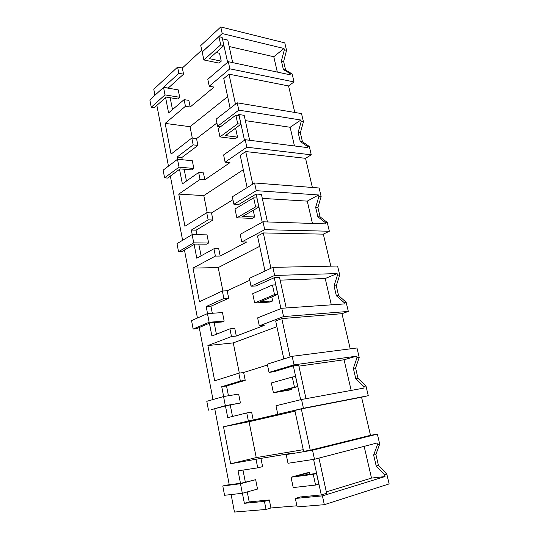 <?xml version="1.0" encoding="UTF-8"?>
<svg xmlns="http://www.w3.org/2000/svg" width="539" height="539" viewBox="0 0 539 539"><rect width="100%" height="100%" fill="white"/><g stroke="black" fill="none" stroke-linecap="round" stroke-linejoin="round"><path stroke-width="0.81" d="M385.001 476.557L384.597 474.832L386.827 474.152L389.138 483.914L324.33 504.686L297.124 506.916L295.359 498.454L322.423 495.873L385.001 476.557L371.506 478.086L364.142 446.346M296.895 505.804L270.928 507.974L266.044 509.463L234.458 512.05L231.116 494.546M324.33 504.686L322.423 495.873M295.359 498.454L300.297 496.965L321.278 494.93L326.627 493.286L318.953 458.103M270.928 507.974L269.318 499.963L249.2 501.91L247.253 491.925M313.583 459.403L321.278 494.93M386.827 474.152L378.432 465.325L375.885 454.458L379.705 444.069L377.475 444.655L377.084 442.984L314.486 459.262L288.008 463.27L286.196 454.586L291.127 453.373L260.943 458.379L262.601 466.612L257.73 467.845L238.063 470.823L240.482 483.294M245.333 482.102L242.981 470.082M266.044 509.463L264.433 501.398L269.318 499.963M225.457 405.894L227.734 417.624L246.754 412.948L248.364 421.02L223.517 426.773L230.631 463.762L260.943 458.379M223.638 396.536L221.731 386.692L226.528 385.964L245.225 380.339L243.648 372.503L238.804 373.183L240.374 381.06L221.731 386.692M209.408 323.225L211.894 336.013L229.937 328.851L231.474 336.525L207.892 345.553L214.67 380.81L238.804 373.183M207.542 313.604L206.174 306.536L210.938 306.24L228.691 298.242L227.188 290.777L222.371 290.999L223.867 298.498L206.174 306.536M194.121 244.457L196.789 258.201L213.929 248.775L215.391 256.086L192.989 268.085L199.457 301.725L222.371 290.999M192.214 234.62L191.332 230.065L196.061 230.173L212.939 220.02L211.504 212.905L206.72 212.71L208.148 219.858L191.332 230.065M179.541 169.327L182.371 183.92L198.669 172.46L200.063 179.426L178.759 194.107L184.938 226.239L206.72 212.71M177.594 159.295L177.156 157.044L181.852 157.509L197.914 145.415L196.546 138.624L191.79 138.051L193.157 144.87L177.156 157.044M165.614 97.586L168.592 112.941L184.109 99.627L185.443 106.284L165.156 123.397L171.065 154.12L191.79 138.051M163.634 87.392L168.269 88.039L183.563 74.173L182.323 68.008L177.607 67.092L153.783 89.252L154.929 95.275M177.607 67.092L178.847 73.284L163.607 87.244M229.243 484.75L214.744 408.751M212.986 399.547L199.241 327.51M197.436 318.023L184.459 250.035M182.606 240.306L170.351 176.078M168.451 166.133L156.862 105.395M242.415 493.266L244.369 503.311L264.433 501.398M257.73 467.845L256.072 459.558M294.786 112.456L288.567 85.957L228.981 74.16L223.773 78.519L230.146 108.305M312.377 187.471L305.539 158.318L311.272 154.821L309.292 146.46L302.46 141.737L300.358 132.796L303.444 121.747L301.517 113.581L237.221 102.828L216.126 119.18L217.608 126.267L220.626 126.678M330.838 266.178L323.326 234.142L329.349 231.238L327.274 222.472L320.099 216.853L317.895 207.481L321.143 196.56L319.122 187.996L254.59 182.97L232.343 196.796L233.892 204.234L238.764 204.49L256.133 194.04L262.237 222.223M350.229 348.854L341.975 313.685L348.322 311.427L346.146 302.224L338.593 295.635L336.282 285.798L339.711 275.025L337.582 266.037L272.882 267.351L249.375 278.353L251.012 286.182L255.904 285.973L274.25 277.713L280.934 308.598M379.705 444.069L377.361 434.138L370.502 435.317L361.568 397.216L368.265 395.693L365.974 386.012L358.017 378.358L355.592 368.022L359.21 357.424L356.973 347.985L292.165 356.313L267.304 364.169L269.028 372.409L273.94 371.701L293.337 365.866L300.661 399.709M288.567 85.957L294.024 81.928L292.138 73.944L285.623 70.036L283.622 61.493L286.553 50.349L284.787 42.877L220.768 26.95L200.751 45.572L202.213 52.014M378.432 465.325L376.202 465.972L373.648 455.071L377.475 444.655M384.597 474.832L376.202 465.972M326.324 491.878L371.506 478.086M286.196 454.586L312.526 450.233L377.361 434.138M370.502 435.317L310.255 450.233L301.328 408.919L294.84 410.422L303.598 451.338L310.255 450.233M230.631 463.762L256.234 457.604L303.248 449.688M244.369 503.311L249.2 501.91M223.517 426.773L249.058 421.727L256.234 457.604M294.995 411.163L249.058 421.727M361.568 397.216L301.328 408.919M368.265 395.693L303.43 408.266L253.229 420.063L251.612 412.045L246.754 412.948M248.364 421.02L253.229 420.063M232.491 416.452L230.247 404.998M228.442 395.747L226.528 385.964M240.374 381.06L245.225 380.339M267.479 365.004L243.648 372.503M207.892 345.553L233.279 342.892L239.329 373.109M276.911 326.715L233.279 342.892M283.817 358.947L275.678 320.934L281.809 318.603L341.975 313.685M348.322 311.427L283.554 316.582L259.306 325.866L264.211 325.435L236.304 336.053L234.768 328.419L229.937 328.851M231.474 336.525L236.304 336.053M216.408 334.22L214.145 322.618M212.312 313.274L210.938 306.24M223.867 298.498L228.691 298.242M249.779 280.28L227.188 290.777M192.989 268.085L218.214 267.593L222.897 290.972M259.704 246.33L218.214 267.593M264.993 271.043L257.494 236.015L263.295 232.929L323.326 234.142M329.349 231.238L264.716 229.681L241.775 241.964L246.653 242.011L220.195 256.059L218.733 248.782L213.929 248.775M215.391 256.086L220.195 256.059M201.081 255.843L198.79 244.127M196.944 234.694L196.061 230.173M208.148 219.858L212.939 220.02M232.949 199.706L211.504 212.905M178.759 194.107L203.809 195.603L207.239 212.73M243.298 169.731L203.809 195.603M247.131 187.606L240.212 155.306L245.71 151.553L305.539 158.318M311.272 154.821L246.842 147.208L225.107 162.178L229.958 162.65L204.833 179.797L203.439 172.857L198.669 172.46M200.063 179.426L204.833 179.797M186.454 181.05L184.149 169.246M182.29 159.746L181.852 157.509M193.157 144.87L197.914 145.415M216.921 122.986L196.546 138.624M165.156 123.397L190.024 126.705L192.308 138.112M227.653 96.649L190.024 126.705M294.024 81.928L229.85 68.824L209.24 86.206L214.057 87.075L190.179 107.012L188.845 100.389L184.109 99.627M185.443 106.284L190.179 107.012M172.487 109.606L170.162 97.727M178.847 73.284L183.563 74.173M201.707 50.174L182.323 68.008M235.469 104.182L228.981 74.16M303.444 121.747L301.213 121.396L300.89 120.022L238.804 110.138L237.221 102.828M300.358 132.796L298.128 132.473L301.213 121.396M302.46 141.737L300.23 141.44L298.128 132.473M309.292 146.46L307.062 146.177L300.23 141.44M246.842 147.208L245.218 139.722L307.392 147.592L307.062 146.177M252.744 184.116L245.71 151.553M321.143 196.56L318.913 196.405L318.569 194.97L256.261 190.665L254.59 182.97M317.895 207.481L315.659 207.36L318.913 196.405M320.099 216.853L317.862 216.759L315.659 207.36M327.274 222.472L325.044 222.391L317.862 216.759M264.716 229.681L263.012 221.798L325.388 223.874L325.044 222.391M270.928 268.267L263.295 232.929M339.711 275.025L337.475 275.099L337.118 273.583L274.641 275.456L272.882 267.351M336.282 285.798L334.045 285.899L337.475 275.099M338.593 295.635L336.356 295.763L334.045 285.899M346.146 302.224L343.909 302.379L336.356 295.763M283.554 316.582L281.756 308.274L344.28 303.935L343.909 302.379M290.097 356.966L281.809 318.603M359.21 357.424L356.973 357.741L356.596 356.158L294.018 364.863L292.165 356.313M355.592 368.022L353.355 368.366L356.973 357.741M358.017 378.358L355.78 378.735L353.355 368.366M365.974 386.012L363.737 386.416L355.78 378.735M303.43 408.266L301.53 399.5L364.121 388.053L363.737 386.416M314.486 459.262L312.526 450.233M375.885 454.458L373.648 455.071M220.768 26.95L222.203 33.559L284.019 48.503L284.329 49.817L281.398 60.995L283.622 61.493M286.553 50.349L284.329 49.817M285.623 70.036L283.399 69.558L281.398 60.995M292.138 73.944L289.908 73.472L283.399 69.558M289.908 73.472L290.225 74.82L228.307 61.702L229.85 68.824M277.76 414.208L275.995 405.766L301.53 399.5M294.018 364.863L269.028 372.409M259.306 325.866L257.629 317.855L281.756 308.274M274.641 275.456L251.012 286.182M241.775 241.964L240.185 234.344L263.012 221.798M256.261 190.665L233.892 204.234M225.107 162.178L223.597 154.929L245.218 139.722M237.692 115.44L238.918 114.517L244.484 140.234M238.804 110.138L217.608 126.267M209.24 86.206L207.798 79.3L228.307 61.702M222.459 38.923L227.613 62.302M222.203 33.559L202.091 51.987M238.918 114.517L244.187 115.333L249.624 140.281M245.339 120.621L290.137 127.271L294.469 145.954M300.89 120.022L290.137 127.271M256.133 194.04L261.428 194.384L267.438 221.947M262.304 198.399L307.264 201.121L312.445 223.442M318.569 194.97L307.264 201.121M274.25 277.713L279.566 277.538L286.202 307.964M280.132 280.139L325.219 278.528L331.317 304.831M337.118 273.583L325.219 278.528M293.337 365.866L298.673 365.119L305.99 398.678M298.896 366.149L344.057 359.762L351.172 390.425M356.596 356.158L344.057 359.762M222.533 38.848L227.768 40.081L232.686 62.632M229.176 46.522L273.778 56.736L277.336 72.091M284.019 48.503L273.778 56.736M255.661 479.683L257.527 489.068L242.334 493.286L224.554 495.287L222.796 486.003L225.935 485.181L241.196 483.2L255.661 479.683L240.475 483.726L222.796 486.003M242.334 493.286L240.475 483.726M211.584 409.593L226.144 405.712L240.428 403.01L225.322 405.638L211.584 409.593M240.428 403.01L238.656 394.076L223.557 396.549L206.801 401.306L208.465 410.145M225.322 405.638L223.557 396.549M196.243 328.777L210.062 322.949L221.927 321.999L224.157 321.076L209.139 322.261L193.144 329.039L196.243 328.777M224.157 321.076L222.466 312.566L207.461 313.61L191.554 320.611L193.144 329.039M209.139 322.261L207.461 313.61M181.609 251.679L194.741 244.1L206.525 244.18L208.64 242.981L193.73 242.86L178.537 251.686L181.609 251.679M208.64 242.981L207.03 234.869L192.127 234.613L177.014 243.648L178.537 251.686M193.73 242.86L192.127 234.613M167.636 178.065L180.127 168.896L191.823 169.906L193.838 168.464L179.036 167.157L164.584 177.836L167.636 178.065M193.838 168.464L192.295 160.716L177.506 159.288L163.135 170.156L164.584 177.836M179.036 167.157L177.506 159.288M154.275 107.706L166.167 97.087L177.776 98.954L179.696 97.283L165.008 94.891L151.25 107.254L154.275 107.706M179.696 97.283L178.227 89.878L163.553 87.372L149.862 99.91L151.25 107.254M165.008 94.891L163.553 87.372M309.48 472.568L297.198 475.944L316.521 473.437L318.825 484.103L315.564 485.06L293.216 487.573L291.053 477.21L306.563 472.952L309.48 472.568L309.851 474.3M316.521 473.437L313.253 474.347L291.053 477.21M315.564 485.06L313.253 474.347M291.646 389.434L279.404 391.496L297.723 386.611L294.469 387.15L273.414 392.776L288.877 390.169L291.646 389.434L291.404 388.296M297.723 386.611L295.54 376.532L292.286 377.031L271.366 382.973L273.414 392.776M294.469 387.15L292.286 377.031M272.667 300.964L260.472 301.692L277.76 294.402L274.519 294.577L254.651 302.992L270.052 302.049L272.667 300.964L271.804 296.915M277.76 294.402L275.698 284.861L272.451 284.996L252.71 293.688L254.651 302.992M274.519 294.577L272.451 284.996M254.651 216.974L242.516 216.51L258.855 207.07L255.627 206.909L236.857 217.817L252.171 218.376L254.651 216.974L253.229 210.325M258.855 207.07L256.901 198.029L253.674 197.833L235.011 208.984L236.857 217.817M255.627 206.909L253.674 197.833M237.531 137.142L225.464 135.592L240.926 124.239L237.712 123.775L219.952 136.906L235.179 138.826L237.531 137.142L235.752 128.861L234.809 128.733M240.926 124.239L239.067 115.649L235.86 115.157L218.194 128.518L219.952 136.906M237.712 123.775L235.86 115.157M221.233 61.163L209.24 58.636L223.894 45.559L220.7 44.825L203.87 59.957L219.002 63.103L221.233 61.163L219.535 53.273L216.092 52.519M223.894 45.559L222.129 37.4L218.935 36.639L202.206 51.966L203.87 59.957M220.7 44.825L218.935 36.639"/></g></svg>
